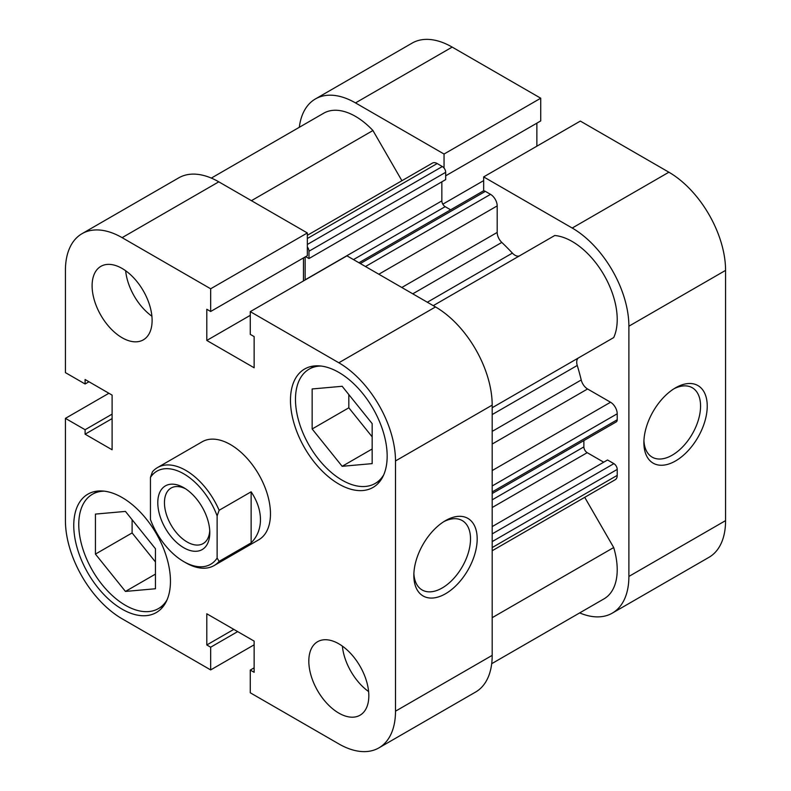 <?xml version="1.0" encoding="UTF-8"?>
<svg xmlns="http://www.w3.org/2000/svg" width="791" height="791" viewBox="0 0 791 791"><rect width="100%" height="100%" fill="white"/><g stroke="black" fill="none" stroke-linecap="round" stroke-linejoin="round"><path stroke-width="1.19" d="M401.917 180.714L372.937 130.525A63.656 36.752 -120 0 0 355.495 116.386A63.656 36.752 -120 0 0 323.667 113.232L211.326 178.094M492.19 407.731L613.697 337.579A63.656 36.752 -120 0 0 572.209 241.502A63.656 36.752 -120 0 0 554.758 235.5L433.25 305.652M305.148 279.965A4.716 2.719 60 0 1 305.148 279.816L305.148 256.946M305.682 256.64L308.984 258.538L308.984 251.222A4.716 2.719 -120 0 0 307.343 246.97M358.946 262.75L482.994 191.125A4.716 2.719 60 0 1 485.358 191.363L490.519 194.349A9.433 5.448 60 0 1 497.193 205.897L497.193 232.425A9.433 5.448 -120 0 0 501.801 242.422L412.773 293.827M427.328 302.231L512.39 253.11A174.455 100.724 -120 0 0 501.801 242.422M512.39 253.11A9.433 5.448 -120 0 0 519.687 255.75M578.666 357.799A9.433 5.448 -120 0 0 577.252 365.462L492.19 414.573M492.19 431.382L581.227 379.977A174.455 100.724 -120 0 0 577.252 365.462M581.227 379.977A9.433 5.448 -120 0 0 587.565 388.974L492.19 444.038M492.19 470.566L610.543 402.233L587.565 388.974M610.543 402.233A9.433 5.448 60 0 1 617.217 413.782L492.19 485.971M492.19 491.933L617.217 419.754L617.217 413.782M617.217 419.754A4.716 2.719 60 0 1 616.238 421.91L492.19 493.535M583.877 440.597L583.877 446.895A4.716 2.719 -120 0 0 587.209 452.67L492.19 507.525M603.711 462.201L587.209 452.67M492.19 533.905L613.885 463.645L607.547 459.986L492.19 526.588M613.885 463.645A4.716 2.719 60 0 1 617.217 469.419L617.217 475.381A9.433 5.448 60 0 1 615.26 479.702L492.19 550.754M491.695 663.698L604.027 598.846A63.656 36.752 -120 0 0 613.697 547.53L584.717 497.331M307.343 235.313L432.459 163.084A9.433 5.448 60 0 1 437.176 163.549L307.343 238.506M307.343 244.468L442.347 166.535L437.176 163.549M442.347 166.535A4.716 2.719 60 0 1 445.679 172.309L308.984 251.222M308.984 258.538L445.679 179.616L445.679 172.309M305.148 279.816L441.843 200.894L441.843 181.831M441.843 200.894A4.716 2.719 -120 0 0 445.175 206.669L450.633 209.813M492.19 617.682L613.697 547.53M251.429 200.677L372.937 130.525M675.563 387.798L675.563 387.798A44.79 25.866 -60 0 1 707.233 406.09A44.79 25.866 -60 0 1 675.563 460.945A44.79 25.866 -60 0 1 643.884 442.663A44.79 25.866 -60 0 1 675.563 387.798L675.563 387.798M643.933 440.656A40.074 23.137 120 0 0 652.189 457.158A40.074 23.137 120 0 0 672.221 455.171A40.074 23.137 120 0 0 698.413 419.853A40.074 23.137 120 0 0 692.263 387.738A40.074 23.137 120 0 0 673.843 388.846M572.209 228.035L483.657 176.907L580.337 121.082L668.889 172.211A80.158 46.273 60 0 1 725.574 270.384L628.885 326.199A80.158 46.273 -120 0 0 572.209 228.035L668.889 172.211M483.657 176.907L483.657 190.918M444.048 168.048L444.048 154.037L355.495 102.909A80.158 46.273 -120 0 0 315.411 98.944A80.158 46.273 -120 0 0 299.305 127.302M579.674 612.906A80.158 46.273 -120 0 0 612.283 613.134A80.158 46.273 -120 0 0 628.885 576.441L628.885 326.199M628.885 576.441L725.574 520.616L725.574 270.384M725.574 520.616A80.158 46.273 60 0 1 708.973 557.319L612.283 613.134M315.411 98.944L412.101 43.119A80.158 46.273 60 0 1 452.175 47.094L540.728 98.213L444.048 154.037M445.679 175.81L540.728 120.934L540.728 98.213M536.862 146.187L536.862 123.159M442.822 204.177L483.657 180.605M167.039 599.885A66.009 38.116 60 0 1 158.447 608.586A66.009 38.116 60 0 1 125.443 605.313A66.009 38.116 60 0 1 82.313 547.145A66.009 38.116 60 0 1 92.438 494.246A66.009 38.116 60 0 1 104.264 491.162M383.754 474.768A66.009 38.116 60 0 1 375.161 483.459A66.009 38.116 60 0 1 342.157 480.196A66.009 38.116 60 0 1 299.028 422.028A66.009 38.116 60 0 1 309.152 369.13A66.009 38.116 60 0 1 320.978 366.035M122.111 268.456A42.437 24.501 -120 0 0 100.892 266.349A42.437 24.501 -120 0 0 94.386 300.353A42.437 24.501 -120 0 0 122.111 337.747A42.437 24.501 -120 0 0 143.329 339.853A42.437 24.501 -120 0 0 149.825 305.85A42.437 24.501 -120 0 0 122.111 268.456M125.65 270.74A42.437 24.501 -120 0 0 151.902 316.212M338.825 643.815A42.437 24.501 -120 0 0 317.606 641.709A42.437 24.501 -120 0 0 311.1 675.712A42.437 24.501 -120 0 0 338.825 713.106A42.437 24.501 -120 0 0 360.043 715.212A42.437 24.501 -120 0 0 366.54 681.209A42.437 24.501 -120 0 0 338.825 643.815M342.365 646.099A42.437 24.501 -120 0 0 368.616 691.571M445.511 593.764A44.79 25.866 -60 0 1 413.841 575.482A44.79 25.866 -60 0 1 445.511 520.616L445.511 520.616A44.79 25.866 -60 0 1 477.181 538.908A44.79 25.866 -60 0 1 445.511 593.764M413.881 573.475A40.074 23.137 120 0 0 422.137 589.977A40.074 23.137 120 0 0 442.179 587.99A40.074 23.137 120 0 0 468.361 552.672A40.074 23.137 120 0 0 462.211 520.557A40.074 23.137 120 0 0 443.8 521.664M122.111 497.519A68.372 39.471 -120 0 0 87.92 494.138A68.372 39.471 -120 0 0 77.439 548.914A68.372 39.471 -120 0 0 122.111 609.169A68.372 39.471 -120 0 0 156.292 612.55A68.372 39.471 -120 0 0 166.772 557.764A68.372 39.471 -120 0 0 122.111 497.519M338.825 372.403A68.372 39.471 -120 0 0 304.634 369.011A68.372 39.471 -120 0 0 294.153 423.798A68.372 39.471 -120 0 0 338.825 484.043A68.372 39.471 -120 0 0 373.006 487.434A68.372 39.471 -120 0 0 383.487 432.647A68.372 39.471 -120 0 0 338.825 372.403M214.074 565.575L258.756 539.778A56.576 32.668 -120 0 0 267.427 494.444A56.576 32.668 -120 0 0 230.468 444.582A56.576 32.668 -120 0 0 202.17 441.783L157.498 467.58A56.576 32.668 60 0 1 219.127 510.284L251.133 491.804C257.283 501.089 260.397 510.373 260.466 519.657C260.397 528.902 257.283 536.644 251.133 542.883L219.127 561.363A56.576 32.668 60 0 1 214.074 565.575A56.576 32.668 60 0 1 185.786 562.777L183.789 561.62A53.748 31.037 -120 0 0 217.13 558.05L217.13 515.91A53.748 31.037 -120 0 0 183.789 473.839A53.748 31.037 -120 0 0 150.448 477.408L152.445 471.792A56.576 32.668 60 0 1 157.498 467.58M254.138 667.841L250.272 670.066L250.272 692.787L338.825 743.906A80.158 46.273 -120 0 0 378.899 747.881A80.158 46.273 -120 0 0 395.5 711.188L492.19 655.363A80.158 46.273 60 0 1 475.589 692.056L378.899 747.881M108.901 393.265L65.426 418.37L65.426 520.616A80.158 46.273 -120 0 0 122.111 618.789L210.663 669.918L254.138 644.813M122.111 237.656A80.158 46.273 -120 0 0 82.027 233.681L178.717 177.866A80.158 46.273 60 0 1 218.791 181.831L122.111 237.656L210.663 288.784L307.343 232.959L307.343 255.671L210.663 311.496L206.797 309.261L206.797 340.446L254.138 367.775L254.138 336.6L250.272 334.366L250.272 311.644L338.825 362.772L435.505 306.948A80.158 46.273 60 0 1 492.19 405.121L492.19 655.363M218.791 181.831L307.343 232.959M303.477 257.906L303.477 280.924M250.272 311.644L346.952 255.829L435.505 306.948M250.272 670.066L254.138 672.301L254.138 641.115L206.797 613.786L206.797 644.972L210.663 647.206L210.663 669.918M492.19 405.121L395.5 460.945L395.5 711.188M395.5 460.945A80.158 46.273 -120 0 0 338.825 362.772M210.663 288.784L210.663 311.496M82.027 233.681A80.158 46.273 -120 0 0 65.426 270.384L65.426 372.63L85.102 383.991L85.102 379.522L112.104 395.114L112.104 449.782L85.102 434.19L85.102 429.721L65.426 418.37M348.821 394.58L348.821 407.8L372.166 436.84M132.107 519.707L132.107 532.926L155.451 561.956M250.272 315.342L206.797 340.446M88.968 381.756L85.102 383.991M112.104 418.597L85.102 434.19M112.104 414.138L85.102 429.721M233.8 629.379L206.797 644.972M237.666 631.613L210.663 647.206M312.148 428.979L312.148 388.964L342.157 386.285L372.166 423.62L372.166 463.625L342.157 466.304L312.148 428.979L348.821 407.8M342.157 466.304L372.166 448.981M95.434 554.096L95.434 514.091L125.443 511.411L155.451 548.736L155.451 588.751L125.443 591.431L95.434 554.096L132.107 532.926M125.443 591.431L155.451 574.108M183.789 487.701L183.789 487.701A36.782 21.238 60 0 1 209.793 532.748A36.782 21.238 60 0 1 183.789 547.758A36.782 21.238 60 0 1 157.785 502.72A36.782 21.238 60 0 1 183.789 487.701M185.509 488.769A32.065 18.509 -120 0 0 171.093 488.037A32.065 18.509 -120 0 0 166.179 513.735A32.065 18.509 -120 0 0 187.121 541.983A32.065 18.509 -120 0 0 203.149 543.575A32.065 18.509 -120 0 0 209.734 530.721M183.789 561.62A53.748 31.037 -120 0 1 150.448 519.558L150.448 477.408M219.127 561.363L217.13 558.05M217.13 515.91L219.127 510.284M251.133 542.883L251.133 491.804M617.217 469.419L492.19 541.598M492.19 547.57L617.217 475.381M492.19 499.833L583.877 446.895M401.808 287.499L497.193 232.425M497.193 205.897L378.83 274.23M485.358 191.363L360.33 263.541M365.491 266.527L490.519 194.349M445.175 206.669L353.488 259.596M452.175 47.094L355.495 102.909M158.447 608.586L164.014 605.372M375.161 483.459L380.728 480.246M309.152 369.13L314.719 365.917M92.438 494.246L98.005 491.043"/></g></svg>
